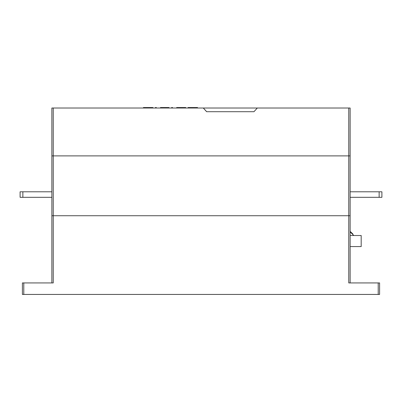 <?xml version="1.0" encoding="UTF-8"?>
<svg xmlns="http://www.w3.org/2000/svg" width="402" height="402" viewBox="0 0 402 402"><rect width="100%" height="100%" fill="white"/><g stroke="black" fill="none" stroke-linecap="round" stroke-linejoin="round"><path stroke-width="0.6" d="M253.969 111.701L206.663 111.701L203.327 108.017L257.3 108.017L253.969 111.701L206.628 111.701L203.301 108.017L51.863 108.017L51.868 215.728L51.868 197.317L20.1 197.317L20.1 191.794L51.868 191.794M177.287 108.017L177.287 107.56L176.644 107.56L176.644 108.017M185.779 108.017L185.779 107.56L177.287 107.56M185.126 108.017L185.126 107.56M183.814 108.017L183.814 107.56M181.865 108.017L181.865 107.56M180.558 108.017L180.558 107.56M178.614 108.017L178.614 107.56M160.453 108.017L160.453 107.56L169.026 107.56L169.026 108.017M168.051 108.017L168.051 107.56M164.272 108.017L164.272 107.56M161.358 108.017L161.358 107.56M144.946 108.017L144.946 107.56L143.413 107.56L143.413 108.017M152.926 108.017L152.926 107.56L144.946 107.56M152.72 108.017L152.72 107.56M151.403 108.017L151.403 107.56M149.459 108.017L149.459 107.56M146.896 108.017L146.896 107.56M155.418 108.017L155.418 107.56L156.323 107.56L156.323 108.017M171.609 108.017L171.609 107.56L172.513 107.56L172.513 108.017M189.573 108.017L189.573 107.56L188.041 107.56L188.041 108.017M197.548 108.017L197.548 107.56L189.573 107.56M197.347 108.017L197.347 107.56M196.03 108.017L196.03 107.56M194.086 108.017L194.086 107.56M191.518 108.017L191.518 107.56M348.76 108.017L348.76 155.891L350.137 155.891L350.137 108.017L257.3 108.017M379.136 197.317L379.136 191.794L381.9 191.794L381.9 197.317L350.137 197.317L350.137 215.728L348.76 215.728L348.755 155.891L51.863 155.891M378.217 282.933L378.217 294.44L379.599 294.44L379.599 282.933L348.76 282.933L348.76 215.728L51.863 215.728L51.863 282.933M53.24 108.017L53.24 282.933L22.401 282.933L22.401 294.44L378.217 294.44M350.137 282.933L350.132 155.891M350.137 231.838L353.82 235.522M352.343 234.044L352.604 233.783L350.574 231.758L350.313 232.014M351.77 233.472L352.031 233.21M351.7 233.401L351.956 233.14M351.549 233.25L351.81 232.989M351.328 233.029L351.589 232.768M351.253 232.954L351.514 232.693M351.031 232.733L351.293 232.472M350.886 232.587L351.147 232.326M350.81 232.512L351.072 232.25M352.634 234.336L352.896 234.075L352.604 233.783M350.137 246.572L361.187 246.572L361.187 235.522L350.137 235.522M22.864 197.317L22.864 191.794M379.136 191.794L350.132 191.794M23.783 282.933L23.783 294.44"/></g></svg>
